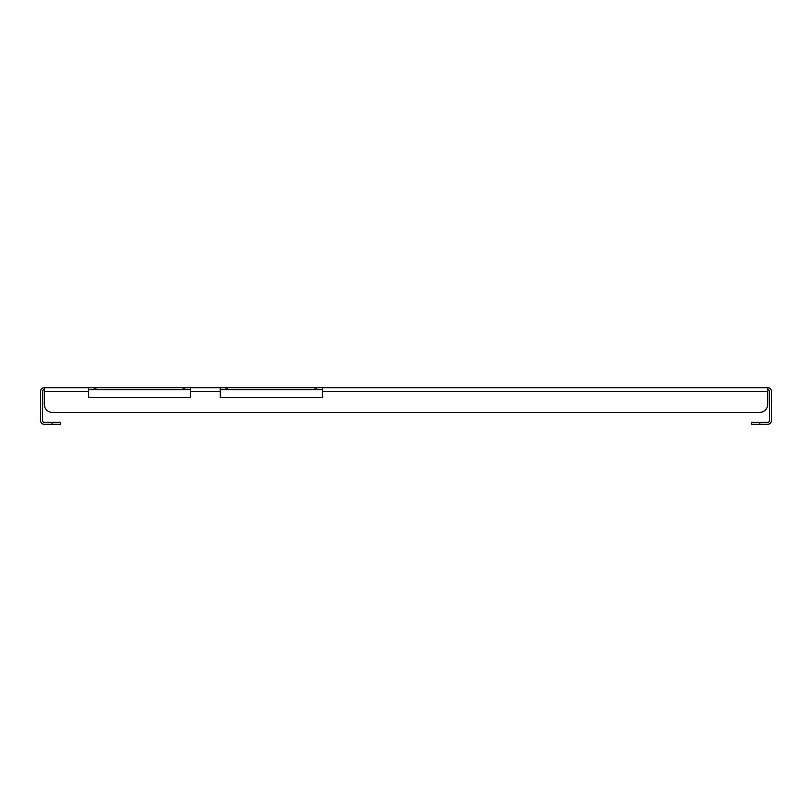 <?xml version="1.0" encoding="UTF-8"?>
<svg xmlns="http://www.w3.org/2000/svg" width="812" height="812" viewBox="0 0 812 812"><rect width="100%" height="100%" fill="white"/><g stroke="black" fill="none" stroke-linecap="round" stroke-linejoin="round"><path stroke-width="1.22" d="M88.396 397.596L190.587 397.596L88.396 397.596L88.396 387.71L44.224 387.71A3.624 3.624 0 0 0 40.6 391.333L40.6 420.667A3.624 3.624 0 0 0 44.224 424.29L52.141 424.29L52.141 422.321L44.224 422.321A1.644 1.644 0 0 1 42.579 420.667L42.579 391.333A1.644 1.644 0 0 1 44.224 389.679M88.396 387.71L767.776 387.71L767.776 404.183A8.242 8.242 0 0 1 759.535 412.425L52.465 412.425L759.535 412.425M322.435 389.679L227.664 389.679L227.664 387.71M220.255 389.679L227.664 389.679M190.587 389.679L95.816 389.679L95.816 387.71M88.396 389.679L95.816 389.679M220.255 397.596L322.435 397.596L220.255 397.596L220.255 387.71M190.587 397.596L190.587 387.71M88.396 391.333L44.224 391.333L44.224 404.183L44.224 387.71M767.776 387.71A3.624 3.624 0 0 1 771.4 391.333L771.4 420.667A3.624 3.624 0 0 1 767.776 424.29L751.618 424.29L751.618 422.321L767.776 422.321A1.644 1.644 0 0 0 769.421 420.667L769.421 391.333A1.644 1.644 0 0 0 767.776 389.679M322.435 397.596L322.435 387.71M44.224 404.183A8.242 8.242 0 0 0 52.465 412.425M94.162 389.679L94.162 387.71M184.811 389.679L184.811 387.71M183.167 389.679L183.167 387.71M52.141 422.321L60.382 422.321L60.382 424.29L52.141 424.29M226.02 389.679L226.02 387.71M316.67 389.679L316.67 387.71M315.026 389.679L315.026 387.71M220.255 391.333L190.587 391.333M767.776 391.333L322.435 391.333M759.859 422.321L759.859 424.29"/></g></svg>

